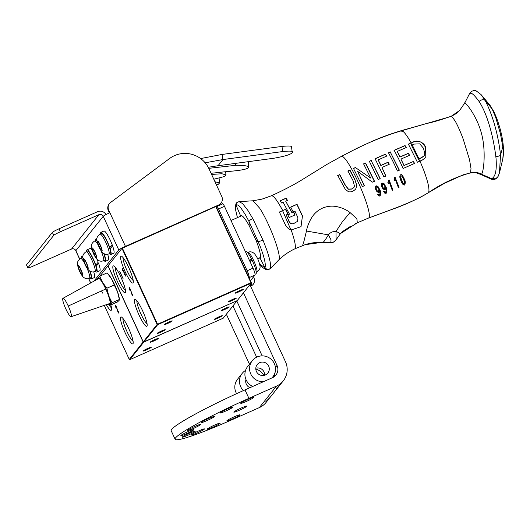 <?xml version="1.0" encoding="UTF-8"?>
<svg xmlns="http://www.w3.org/2000/svg" width="530" height="530" viewBox="0 0 530 530"><rect width="100%" height="100%" fill="white"/><g stroke="black" fill="none" stroke-linecap="round" stroke-linejoin="round"><path stroke-width="0.79" d="M147.737 348.462A4.492 0.391 155.2 0 0 143.126 350.979A4.492 0.391 155.2 0 0 146.671 349.807A4.492 0.391 155.2 0 0 151.255 347.223A4.492 0.391 155.2 0 0 147.737 348.462M218.764 316.933A4.492 0.391 155.2 0 0 214.147 319.451A4.492 0.391 155.2 0 0 217.691 318.272A4.492 0.391 155.2 0 0 222.275 315.695A4.492 0.391 155.2 0 0 218.764 316.933M225.753 308.155A4.492 0.391 155.2 0 0 221.143 310.673A4.492 0.391 155.2 0 0 224.68 309.493A4.492 0.391 155.2 0 0 229.265 306.916A4.492 0.391 155.2 0 0 225.753 308.155M154.727 339.684A4.492 0.391 155.2 0 0 150.116 342.201A4.492 0.391 155.2 0 0 153.66 341.029A4.492 0.391 155.2 0 0 158.245 338.445A4.492 0.391 155.2 0 0 154.727 339.684M106.318 304.684A14.701 2.498 -113.9 0 0 111.466 309.944A14.701 2.498 -113.9 0 0 110.83 304.922M108.431 303.962A12.852 2.18 -113.9 0 0 111.472 307.771M108.743 303.856L110.015 305.28L110.28 304.346L112.035 302.749L108.723 295.8L106.901 288.188L114.712 284.935A14.701 2.498 -113.9 0 0 108.438 274.441L108.438 274.441A14.701 2.498 -113.9 0 1 115.421 286.518A14.701 2.498 -113.9 0 1 119.349 299.357A14.701 2.498 -113.9 0 0 114.712 284.935L114.235 284.928L117.547 291.878A14.701 2.498 -113.9 0 0 114.712 284.935A14.701 2.498 -113.9 0 0 111.406 278.581L114.235 284.928L106.901 288.188L102.582 282.503L99.746 276.156L107.086 272.897L111.406 278.581A14.701 2.498 -113.9 0 0 108.789 274.818L111.406 278.581L117.547 291.878L119.369 299.49L119.111 300.424L117.355 302.027L110.015 305.28L117.945 301.55M128.578 328.222A14.714 2.498 -113.9 0 0 121.343 316.993A14.714 2.498 -113.9 0 0 125.08 332.615A14.714 2.498 -113.9 0 0 133.103 343.493A14.714 2.498 -113.9 0 0 128.578 328.222M122.973 318.47A12.852 2.18 -113.9 0 0 126.981 331.588A12.852 2.18 -113.9 0 0 133.103 341.293M115.242 305.068L116.468 306.93L118.163 312.097L118.614 311.527L118.959 312.283L118.303 313.111L116.408 307.095L115.507 305.863L115.984 307.956L115.202 305.075M115.48 305.923L115.355 305.114M118.667 311.647L118.163 312.097M118.495 312.866L118.256 312.051M143.319 341.916L143.703 342.214L129.823 359.645L129.274 359.433L143.153 342.002L107.981 265.894M237.148 300.656L143.65 342.042M129.823 359.645L223.236 318.179L237.095 300.682M104.291 305.373L129.274 359.433M161.71 330.912A4.492 0.391 155.2 0 0 157.099 333.43A4.492 0.391 155.2 0 0 160.643 332.257A4.492 0.391 155.2 0 0 165.227 329.673A4.492 0.391 155.2 0 0 161.71 330.912M232.736 299.384A4.492 0.391 155.2 0 0 228.125 301.901A4.492 0.391 155.2 0 0 231.67 300.722A4.492 0.391 155.2 0 0 236.248 298.145A4.492 0.391 155.2 0 0 232.736 299.384M239.726 290.606A4.492 0.391 155.2 0 0 235.115 293.123A4.492 0.391 155.2 0 0 238.659 291.944A4.492 0.391 155.2 0 0 243.237 289.367A4.492 0.391 155.2 0 0 239.726 290.606M168.699 322.134A4.492 0.391 155.2 0 0 164.088 324.651A4.492 0.391 155.2 0 0 167.632 323.479A4.492 0.391 155.2 0 0 172.217 320.895A4.492 0.391 155.2 0 0 168.699 322.134M120.919 277.144A14.701 2.498 -113.9 0 0 113.692 265.927A14.701 2.498 -113.9 0 0 117.428 281.529A14.701 2.498 -113.9 0 0 125.444 292.394A14.701 2.498 -113.9 0 0 120.919 277.144M115.308 267.378A12.852 2.18 -113.9 0 0 119.316 280.516A12.852 2.18 -113.9 0 0 125.444 290.221M121.006 273.884A12.852 2.18 -113.9 0 0 120.217 272.413M128.684 267.385A14.701 2.498 -113.9 0 0 121.456 256.169A14.701 2.498 -113.9 0 0 125.193 271.777A14.701 2.498 -113.9 0 0 133.209 282.642A14.701 2.498 -113.9 0 0 128.684 267.385M123.073 257.626A12.852 2.18 -113.9 0 0 127.081 270.757A12.852 2.18 -113.9 0 0 133.209 280.469M142.55 310.673A14.714 2.498 -113.9 0 0 135.316 299.443A14.714 2.498 -113.9 0 0 139.052 315.065A14.714 2.498 -113.9 0 0 147.075 325.943A14.714 2.498 -113.9 0 0 142.55 310.673M136.945 300.921A12.852 2.18 -113.9 0 0 140.953 314.038A12.852 2.18 -113.9 0 0 147.082 323.744M119.701 271.685L123.205 278.939L120.197 272.301M129.221 287.518L130.44 289.38L132.136 294.548L132.586 293.978L132.937 294.733L132.275 295.561L130.38 289.546L129.479 288.313L129.956 290.407L129.174 287.525M129.452 288.373L129.327 287.565M132.639 294.097L132.136 294.548M132.474 295.316L132.228 294.501M122.264 247.861L157.549 324.227L157.125 324.453L157.675 324.665L143.796 342.095L143.246 341.883L157.125 324.453L121.834 248.08M216.074 206.442L251.286 282.649L251.028 282.98M143.796 342.095L237.208 300.629L251.088 283.199L250.962 282.755L251.286 282.649L251.088 283.199L157.675 324.665L157.549 324.227L250.962 282.755L215.763 206.581M108.08 265.775L143.246 341.883M122.172 268.346L124.914 273.334L125.676 276.137L124.351 274.368L125.332 275.375L124.855 273.506L123.834 272.321L123.179 270.048L122.45 269.134L122.682 270.631L122.139 268.352M122.423 269.18L122.291 268.405M125.723 276.031L125.206 275.395M124.981 275.183L125.603 275.169M125.219 275.077L125.564 275.269L125.219 275.077M124.311 272.201L123.834 272.321M124.066 272.208L123.483 271.565M107.722 273.606L107.086 272.897L99.746 276.156L98.487 277.23M98.057 277.674L97.732 278.694M112.035 302.749L119.369 299.49L112.035 302.749L108.723 295.8L106.901 288.188L102.582 282.503L99.746 276.156L97.997 277.753A14.701 2.498 66.1 0 1 102.582 282.503A14.701 2.498 66.1 0 1 108.723 295.8A14.701 2.498 66.1 0 1 110.28 304.346L112.035 302.749M119.369 299.49L119.303 298.489A14.701 2.498 -113.9 0 0 117.547 291.878L119.369 299.49L118.614 300.954M97.752 279.032A14.701 2.498 66.1 0 1 97.997 277.753A14.701 2.498 -113.9 0 0 97.752 279.032M110.015 305.28L110.28 304.346A14.701 2.498 66.1 0 1 108.769 303.842A14.701 2.498 -113.9 0 0 107.305 292.096A14.701 2.498 -113.9 0 0 97.997 277.753M71.113 316.708L109.644 303.544A13.654 2.319 -113.9 0 0 105.761 289.009L68.257 306.009A10.057 1.709 66.1 0 1 71.113 316.708A10.057 1.709 66.1 0 1 65.866 309.01A10.057 1.709 66.1 0 1 62.957 298.33A10.057 1.709 66.1 0 1 68.257 306.009L105.761 289.009A13.654 2.319 -113.9 0 0 98.567 278.581L62.957 298.33M68.257 306.009A10.057 1.709 -113.9 0 0 62.825 300.384A10.057 1.709 -113.9 0 0 70.099 316.138A10.057 1.709 -113.9 0 0 68.257 306.009M102.515 293.09L101.548 290.917M279.86 385.058L276.329 388.523L280.728 384.031M273.281 377.281L273.672 375.637M275.176 371.974L274.56 376.406M269.373 398.222L265.848 401.694L270.24 397.202L279.111 386.072M249.464 364.242L226.363 314.25M243.449 292.792L277.024 365.455A9.374 9.202 -141.5 0 1 272.5 377.678L244.993 389.888A71.875 6.247 -24.8 0 0 171.203 430.764L175.119 439.238A71.875 6.247 155.2 0 0 231.822 419.82L259.329 407.61L276.415 386.151L248.908 398.361A71.875 6.247 155.2 0 0 175.119 439.238M256.633 357.187L232.961 305.956M236.844 301.08L262.165 355.875M276.415 386.151A18.742 18.398 -141.5 0 0 283.245 380.878A18.742 18.398 -141.5 0 0 285.465 361.705L249.888 284.703M214.292 416.653A7.188 0.623 -24.8 0 1 207.522 420.35A7.188 0.623 -24.8 0 1 201.294 422.542A7.188 0.623 -24.8 0 1 207.561 418.958A7.188 0.623 -24.8 0 1 214.345 416.514A7.188 0.623 -24.8 0 1 214.292 416.653M195.192 431.314A7.188 0.623 -24.8 0 1 188.422 435.011A7.188 0.623 -24.8 0 1 182.194 437.204A7.188 0.623 -24.8 0 1 188.461 433.626A7.188 0.623 -24.8 0 1 195.245 431.175A7.188 0.623 -24.8 0 1 195.192 431.314M220.076 423.344A7.188 0.623 -24.8 0 1 213.305 427.041A7.188 0.623 -24.8 0 1 207.078 429.227A7.188 0.623 -24.8 0 1 213.345 425.65A7.188 0.623 -24.8 0 1 220.129 423.198A7.188 0.623 -24.8 0 1 220.076 423.344M239.818 415.01A7.188 0.623 -24.8 0 1 233.048 418.707A7.188 0.623 -24.8 0 1 226.82 420.9A7.188 0.623 -24.8 0 1 233.081 417.315A7.188 0.623 -24.8 0 1 239.865 414.871A7.188 0.623 -24.8 0 1 239.818 415.01M246.808 406.232A7.188 0.623 -24.8 0 1 240.037 409.928A7.188 0.623 -24.8 0 1 233.81 412.121A7.188 0.623 -24.8 0 1 240.07 408.537A7.188 0.623 -24.8 0 1 246.854 406.093A7.188 0.623 -24.8 0 1 246.808 406.232M193.841 429.75A7.188 0.623 -24.8 0 1 187.07 433.447A7.188 0.623 -24.8 0 1 180.843 435.633A7.188 0.623 -24.8 0 1 187.103 432.056A7.188 0.623 -24.8 0 1 193.887 429.605A7.188 0.623 -24.8 0 1 193.841 429.75M253.797 397.454A7.188 0.623 -24.8 0 1 247.026 401.15A7.188 0.623 -24.8 0 1 240.799 403.343A7.188 0.623 -24.8 0 1 247.06 399.759A7.188 0.623 -24.8 0 1 253.844 397.315A7.188 0.623 -24.8 0 1 253.797 397.454M204.408 429.068A7.188 0.623 -24.8 0 1 197.637 432.765A7.188 0.623 -24.8 0 1 191.41 434.958A7.188 0.623 -24.8 0 1 197.677 431.374A7.188 0.623 -24.8 0 1 204.461 428.929A7.188 0.623 -24.8 0 1 204.408 429.068M200.545 424.596A7.188 0.623 -24.8 0 1 193.775 428.293A7.188 0.623 -24.8 0 1 187.547 430.486A7.188 0.623 -24.8 0 1 193.808 426.902A7.188 0.623 -24.8 0 1 200.598 424.457A7.188 0.623 -24.8 0 1 200.545 424.596M232.995 407.119A7.188 0.623 -24.8 0 1 226.224 410.816A7.188 0.623 -24.8 0 1 219.996 413.009A7.188 0.623 -24.8 0 1 226.257 409.432A7.188 0.623 -24.8 0 1 233.041 406.98A7.188 0.623 -24.8 0 1 232.995 407.119M268.624 399.236L266.159 402.336A18.742 18.398 -141.5 0 1 259.329 407.61M236.201 205.156L236.91 202.506L239.01 201.658L242.588 203.553L247.901 210.443L252.836 218.645C250.703 219.466 249.431 220.407 249.014 221.46L245.158 214.358L240.858 207.873C238.672 205.269 237.115 204.361 236.201 205.156A11.402 1.915 -112.5 0 0 236.108 205.243L240.54 215.763L240.819 215.538M240.262 216.379L240.54 215.763C241.938 214.67 244.814 217.956 249.166 225.634L256.189 240.647C259.839 250.2 261.144 256.023 260.111 258.117L264.901 267.604A11.031 1.895 64.6 0 1 264.815 267.683C266.219 269.704 267.948 270.081 270.015 268.816A15.701 2.617 -112 0 0 270.048 268.79A15.701 2.617 -112 0 0 270.101 268.736L270.141 268.703M502.818 158.967L503.308 152.163L502.784 146.658A427.048 267.723 172.1 0 1 500.505 155.157L500.108 151.368C497.365 131.645 492.383 114.666 485.155 100.435A540.428 460.815 -26.4 0 1 492.244 109.153L493.721 111.36C497.531 119.681 498.26 122.774 499.704 127.412C500.413 129.645 502.519 137.813 503.195 145.074L502.784 146.658L500.419 133.646L495.676 117.349L492.244 109.153L489.879 105.106L493.721 111.366M502.897 158.523L502.904 158.496C503.507 153.7 503.778 152.614 503.195 145.074M258.819 258.183L260.111 258.117M249.166 225.634L249.014 221.46L259.958 245.821A31.555 5.326 65.8 0 1 260.727 247.821L262.728 253.532A31.197 5.273 65.9 0 1 263.145 254.864C265.152 261.489 265.762 265.696 264.967 267.498A11.031 1.895 64.6 0 1 264.901 267.604M421.165 157.973L418.826 159.086L424.053 155.966L424.861 154.091L423.523 148.307L419.733 143.849L414.221 144.074L411.446 145.266L418.375 159.185L419.031 158.901L412.241 144.928M479.067 101.475C481.406 99.547 483.433 99.203 485.155 100.435L481.041 94.559L476.245 90.935C474.94 90.345 473.356 90.517 471.508 91.438L469.792 93.161L464.572 103.337C465.525 101.667 476.861 116.255 481.28 132.752C486.136 149.593 483.87 171.806 481.512 174.218L491.641 178.696C495.431 176.868 496.901 170.156 496.053 158.569L495.802 156.323C493.39 137.217 487.633 114.487 479.067 101.475C476.092 97.354 473.674 94.684 471.813 93.472L469.792 93.161M498.399 175.675L499.465 172.893L500.505 155.157C499.644 156.045 498.074 156.436 495.802 156.323M237.486 217.611L236.373 213.51C235.439 209.323 235.327 206.607 236.042 205.362L236.082 203.513L235.452 205.792L235.532 209.542L237.447 217.631M259.634 264.019L264.815 267.683M270.134 268.69A15.701 2.617 -112 0 0 270.207 268.571C271.281 266.12 270.154 259.965 266.828 250.12L263.032 240.183L258.309 241.733L256.189 240.647M252.836 218.645L263.032 240.183M279.436 212.099A102.184 8.99 155.6 0 0 282.609 210.715L291.016 230.126M403.999 184.162L403.038 183.42L400.607 177.086L401.018 175.841L402.164 176.391L403.675 179.412L404.602 182.724L403.999 184.162L402.899 183.592L400.475 177.245L400.892 176M400.66 176.185L401.018 175.841M382.633 184.042L382.183 184.996L382.534 186.692L383.422 188.17L384.376 188.461L385.098 186.938L383.793 184.553L382.633 184.042L382.269 184.387M378.572 190.952L378.128 191.37L377.307 190.906L376.426 189.429L376.075 187.726L376.525 186.765L377.685 187.282L378.983 189.674L378.261 191.204L378.798 190.528M376.161 187.117L376.525 186.765M424.053 155.966L421.045 158.125M491.648 178.736L496.981 177.835L498.147 176.304L499.459 172.906M295.17 248.689L305.055 244.688L323.207 242.177C324.208 241.448 325.937 239.017 328.388 234.863L331.011 239.785L330.952 241.66L330.051 242.621C332.568 242.753 334.582 241.819 336.086 239.812L339.916 234.386C340.26 233.79 339.173 232.889 336.663 231.696M329.865 242.985L323.128 242.607L323.207 242.177A6313.479 6197.482 38.5 0 0 330.051 242.621L329.865 242.985C331.899 242.819 333.218 242.442 333.827 241.859L336.225 239.646M336.663 231.69L336.013 231.398L336.086 239.812M306.433 231.027C307.36 226.111 309.334 221.302 312.362 216.598C315.065 212.702 318.576 209.82 322.902 207.952C327.354 206.17 331.899 205.713 336.53 206.567C341.91 207.714 346.408 209.708 350.032 212.55L342.526 221.566L336.013 231.398A5.466 2.438 149.5 0 0 335.834 231.332L332.032 231.935L329.627 233.439L328.395 234.863L306.433 231.027A42.002 18.033 87 0 1 306.148 232.279L304.392 239.6A27.673 1.729 -79.5 0 1 304.253 240.143A31.137 12.051 -105.4 0 1 304.167 240.468A31.164 11.706 -105.9 0 1 304.001 241.084L302.577 245.589M270.128 268.73L278.76 259.938C283.583 255.268 289.055 251.518 295.17 248.683C295.892 245.768 294.548 239.52 291.136 229.947C288.505 229.185 286.392 227.105 284.815 223.7L279.389 212.013L285.637 209.284L288.055 214.127A255.725 22.505 -24.4 0 1 286.246 214.922L289.261 221.752C290.407 223.521 291.838 224.124 293.554 223.567L297.37 221.441L297.973 217.91L294.945 211.092A303.266 26.692 -24.4 0 1 293.13 211.894L290.712 207.051L297.025 204.262L302.471 215.869L300.96 226.76M239.017 201.665L252.962 200.784L259.667 208.177C269.863 223.706 282.139 256.924 278.76 259.938M242.521 201.764L240.401 201.917M271.115 195.948C272.976 194.775 276.846 199.651 282.722 210.562L285.511 209.443L287.896 214.2M290.586 207.217L296.899 204.421L302.352 216.028M286.246 214.922L289.135 221.911C290.056 223.594 291.487 224.203 293.428 223.733L297.37 221.441M345.023 184.93L348.429 189.104L351.973 188.919L353.874 187.54L351.847 189.077L348.309 189.263L345.023 184.93L339.617 174.754L337.623 175.662M355.133 180.379L356.889 185.487L355.63 189.223L356.763 185.639L355.133 180.379L349.774 170.17L347.786 171.064M294.938 215.081L293.66 212.291A291.785 25.678 -24.4 0 1 292.063 212.994L285.743 201.274L292.182 212.841A291.911 25.692 155.6 0 0 293.779 212.132L295.058 214.928L289.115 217.552L287.863 214.802A256.586 22.578 155.6 0 0 289.446 214.107L283.139 202.301L281.549 202.997L280.145 200.777L286.101 198.154L287.505 200.38L285.895 201.089M287.353 200.565L285.942 198.359L280.211 200.877M289.446 214.107L289.32 214.266A252.558 22.227 -24.4 0 1 287.903 214.888M418.375 159.185L411.446 145.266M419.753 161.18L418.826 159.086L418.256 159.338M384.243 188.634L383.422 188.17M383.283 188.335L382.408 186.858L382.183 184.996M382.057 185.162L382.508 184.202M377.307 190.906L376.293 189.594L375.949 187.892L376.399 186.931M378.128 191.37L377.168 191.078M491.641 178.696L491.734 179.372C493.589 179.955 495.338 179.445 496.981 177.835M411.956 145.048L410.909 143.14L413.082 142.206C416.964 140.596 421.993 140.397 425.544 147.539L425.828 157.549M350.032 212.55L356.027 218.022A31.846 1.934 58.8 0 0 356.299 218.386A32.197 1.371 59.6 0 0 356.584 218.804A25.42 6.916 25.5 0 1 356.981 219.466L357.286 222.799L368.708 217.982C390.027 210.065 414.526 201.678 428.531 192.569C429.79 189.74 428.18 182.267 423.695 170.137L419.992 161.08L417.395 162.207L408.392 144.107L413.221 142.033C416.938 139.576 424.192 142.232 425.669 147.38L425.888 157.476L422.258 160.086L419.992 161.08M339.935 234.353L340.604 233.485L357.286 222.799L368.708 217.982C373.994 213.192 345.666 149.831 340.737 156.787M401.044 130.724L401.13 130.698C387.384 134.951 381.64 137.31 373.246 140.781L357.167 148.195L341.048 156.582L326.851 164.446L304.598 178.193C296.668 183.208 287.002 188.601 271.367 195.782L261.986 199.128L252.962 200.784M302.471 215.869L301.027 226.681L291.136 229.947M353.874 187.54L354.484 186.394L353.278 181.127L347.925 170.892L349.913 169.998L355.252 180.227M355.822 188.965L355.948 188.806C352.264 192.536 349.442 191.999 348.362 191.635L345.355 189.415L337.762 175.49L339.757 174.582L345.149 184.778M355.239 149.308C369.907 141.835 385.045 135.74 400.654 131.036L403.012 131.38C404.893 132.911 407.192 136.031 409.915 140.735L411.147 142.921L409.014 143.955M400.11 175.271L400.481 175.006C401.084 175.768 400.872 172.296 404.218 179.279L404.893 184.765M394.731 177.563L395.108 177.391L398.931 187.487M395.108 177.391L399.077 187.302L398.394 187.607L395.466 179.783L394.38 180.862A38.65 6.565 -113.9 0 0 393.975 179.862L394.558 179.431L394.009 179.942M389.126 179.955L392.955 190.045L392.273 190.349L389.358 182.512L388.265 183.592A38.332 6.512 -113.9 0 0 387.867 182.585L388.45 182.161L388.603 180.193L389.126 179.955L392.809 190.23M389 180.114L388.629 180.286M388.45 182.161L387.9 182.671M386.436 193.019L385.774 187.136L383.925 183.811L381.726 183.473M384.515 189.714L385.462 187.925L384.654 189.541L383.21 189.144L381.892 187.09L381.421 184.539L382.229 183.042L384.051 183.652L385.906 186.964C387.178 189.104 387.211 191.224 386.006 193.324L384.773 193.152L383.621 191.509L384.303 191.204C385.032 192.383 385.489 192.728 385.668 192.257L384.164 191.383L383.481 191.688M380.301 195.775L379.652 189.873L377.81 186.547L375.618 186.196M378.4 192.456L379.341 190.661L378.533 192.277L377.095 191.88L375.783 189.819L375.313 187.269L375.995 185.924M375.684 186.109L376.121 185.765L377.943 186.381L379.791 189.707C381.05 191.8 381.077 193.927 379.871 196.08L378.645 195.908L377.499 194.258L378.175 193.953C378.957 195.166 379.414 195.517 379.54 195.007L378.036 194.132L377.353 194.437M406.053 147.598L404.986 145.69L394.029 150.454M414.341 163.538L413.407 161.451L403.966 165.592L400.958 159.185L404.085 165.439L413.407 161.451M409.365 155.403L408.372 153.395L399.925 157.092L397.215 151.447L400.044 156.933L408.498 153.236L409.531 155.33L401.077 159.033M399.229 170.289L390.299 152.09L388.338 152.958M386.443 156.191L385.389 154.256L374.935 158.907M385.78 176.165L381.984 167.48L385.939 176.099L383.958 176.98L375.068 158.742L385.522 154.091L386.615 156.118L378.135 159.881L380.957 165.373L388.258 162.134L389.285 164.234L381.984 167.48M389.126 164.307L388.132 162.293L380.832 165.532L378.135 159.881M380.083 178.809L371.179 160.577L369.198 161.464M374.352 181.366L365.435 163.147A1084.042 94.254 155.2 0 0 363.64 163.949M355.478 167.606L370.715 178.053L355.478 167.606A1026.935 89.371 155.2 0 0 353.543 168.474M364.276 185.851L357.505 171.23L364.401 185.692L362.421 186.573L353.483 168.394A792.019 68.873 -24.8 0 1 355.61 167.44M465.214 101.873L464.061 104.152M368.628 218.015L393.267 208.946C400.355 206.567 416.911 199.737 428.359 192.688L428.531 192.569C441.477 183.638 455.502 177.066 470.607 172.859C474.37 171.866 478 172.316 481.512 174.218L480.717 174.436L480.2 173.688M428.353 192.695L444.405 183.353L463.041 174.867L470.613 172.859L470.998 168.427L469.62 160.292A30.097 6.022 -110.6 0 0 469.341 159.113L463.26 139.277C460.583 132.056 457.986 126.16 455.475 121.589L452.355 116.997L450.407 116.626L401.767 130.698M464.446 103.416L459.642 110.459L451.123 116.328M357.193 222.845L355.623 223.581M400.17 175.185L400.607 174.847C401.356 173.84 402.601 175.258 404.35 179.114C405.536 181.194 405.589 183.168 404.509 185.03C403.191 185.156 401.985 183.698 400.899 180.65C399.574 177.623 399.481 175.688 400.607 174.847L400.481 175.006M404.966 184.678L404.509 185.03M394.558 179.431L394.704 177.47L395.234 177.232M386.363 193.112L386.006 193.324M385.529 192.436L386.132 190.913L385.462 187.925M385.045 189.23L384.654 189.541M382.097 183.201L381.66 183.546M380.229 195.875L379.871 196.08M379.341 190.661L380.003 193.662L379.394 195.192M378.923 191.973L378.533 192.277M404.986 145.69L406.232 147.525L397.215 151.447M413.526 161.299L414.5 163.472L403.091 168.48C400.574 162.955 399.66 160.564 394.161 150.288L405.119 145.518M390.299 152.09L399.355 170.137A361.665 31.442 155.2 0 0 397.387 171.005C394.896 165.519 393.929 163.021 388.47 152.792A264.178 22.962 -24.8 0 1 390.431 151.924M371.179 160.577L380.209 178.656L378.228 179.537L369.33 161.299L371.311 160.411M370.715 178.053L363.587 163.863A1100.28 95.619 -24.8 0 1 365.567 162.982L374.471 181.207L372.351 182.154L357.505 171.23M264.616 375.233A6.797 6.671 38.5 0 0 255.811 368.217M267.107 363.931A6.797 6.671 -141.5 0 1 267.862 373.034A6.797 6.671 -141.5 0 1 258.388 374.014A6.797 6.671 -141.5 0 1 257.229 364.567A6.797 6.671 -141.5 0 1 267.107 363.931M271.857 377.963A13.071 12.826 38.5 0 0 270.532 358.764A13.071 12.826 38.5 0 0 252.32 360.658L247.662 366.508A13.071 12.826 38.5 0 0 252.77 386.436M252.32 360.658A13.071 12.826 38.5 0 0 263.423 381.706M249.961 387.682A6.797 6.671 -141.5 0 1 245.96 379.526M246.529 380.706A6.797 6.671 38.5 0 0 245.715 380.898M243.416 390.59A13.071 12.826 -141.5 0 1 245.549 370.41M255.804 369.059A13.071 12.826 -141.5 0 1 263.794 375.425M236.599 393.671A13.071 12.826 -141.5 0 1 237.566 379.188L242.223 373.339M247.146 270.77A6.532 1.113 66.1 0 1 249.1 277.654L254.983 275.043A6.532 1.113 -113.9 0 0 253.035 268.16L247.146 270.77L218.585 208.952L224.468 206.336A3.266 0.556 -113.9 0 0 222.752 203.838A3.266 0.556 -113.9 0 0 222.739 203.845L216.883 206.448A3.266 0.556 66.1 0 1 218.585 208.952M254.983 275.043L250.418 280.774M222.706 203.858A3.266 0.556 66.1 0 1 221.527 202.381M224.468 206.336L253.035 268.16M216.293 206.031A3.266 0.556 -113.9 0 0 216.843 206.468A3.266 0.556 -113.9 0 0 216.856 206.461A3.266 0.556 66.1 0 1 216.869 206.448L222.752 203.838M214.981 181.77L219.566 182.943L218.347 184.255L216.485 185.023M211.596 174.45L221.911 173.747L225.972 174.9L224.753 176.212L223.236 176.854L213.802 179.213M208.767 168.335L235.777 165.307C244.933 165.261 249.166 166.062 248.464 167.705L248.378 167.818C245.655 169.779 237.785 170.72 223.839 171.892L211.073 173.31M248.252 161.676L248.464 167.705M282.881 151.527C290.572 150.745 293.7 151.096 292.255 152.574L292.162 152.686C290.877 154.495 284.676 156.363 273.56 158.291L218.035 165.718L222.944 159.55L282.881 151.527L281.94 146.432L222.01 154.449L200.631 158.569M222.01 154.449L222.944 159.55L205.163 162.803M218.035 165.718L208.23 167.288M281.94 146.432C289.638 145.644 292.759 145.995 291.315 147.472M291.526 146.883L292.255 152.574M109.518 203.54L109.127 204.03A6.532 6.413 38.5 0 0 108.352 210.708L108.743 210.224A6.532 6.413 -141.5 0 1 110.677 202.414L169.66 158.463A26.136 25.659 -141.5 0 1 208.986 168.805L221.772 196.478A6.532 6.413 -141.5 0 1 218.618 204.997L125.438 246.364A6.532 0.57 155.2 0 0 118.78 249.948L93.936 281.152M216.485 206.263L122.41 248.166M108.743 210.224L109.895 212.715A6.532 0.57 155.2 0 0 103.231 216.306L75.85 250.69A3.266 3.206 38.5 0 0 71.543 249.04L33.019 266.146A6.532 0.57 -24.8 0 1 27.865 267.908A6.532 0.57 -24.8 0 1 27.911 267.782L53.735 235.346A6.532 0.57 -24.8 0 1 60.4 231.756L98.924 214.657A3.266 3.206 -141.5 0 1 103.231 216.306L118.78 249.948M109.385 212.941L108.352 210.708M105.974 214.597A6.532 6.413 38.5 0 0 97.56 211.702L59.035 228.801A6.532 0.57 155.2 0 0 52.371 232.392L53.735 235.346M27.911 267.782L26.546 264.828L52.371 232.392M26.546 264.828A6.532 0.57 155.2 0 0 26.5 264.954L27.865 267.908M79.732 259.09L75.85 250.69A6.532 0.57 155.2 0 0 75.803 250.816L79.652 259.15M97.341 279.264L97.705 278.806M99.852 276.11L121.721 248.643M81.229 258.296A12.144 2.06 66.1 0 1 81.401 256.811A12.144 2.06 66.1 0 1 81.547 256.692A12.144 2.06 66.1 0 1 82.885 257.461M90.1 271.261A12.144 2.06 66.1 0 1 91.405 278.886A12.144 2.06 66.1 0 1 90.001 278.045M93.711 271.824A12.144 2.06 66.1 0 1 94.367 277.574L91.405 278.886M92.306 250.591A12.144 2.06 -113.9 0 0 91.538 249.597A12.144 2.06 -113.9 0 0 89.954 248.55L86.986 249.869A12.144 2.06 -113.9 0 0 86.668 251.472M95.433 271.221A12.144 2.06 -113.9 0 0 96.838 272.062L99.806 270.744A12.144 2.06 -113.9 0 0 98.593 263.37L96.168 266.279L95.718 265.749M95.354 264.662L95.804 265.185A12.144 2.06 -113.9 0 0 88.57 250.909A12.144 2.06 -113.9 0 0 86.986 249.869M96.838 272.062A12.144 2.06 -113.9 0 0 96.168 266.279M95.804 265.185L98.163 262.198A12.144 2.06 -113.9 0 0 96.964 259.256C94.194 255.917 92.353 251.763 91.425 246.794C91.061 244.628 92.154 242.687 94.691 240.978L96.062 240.368A10.805 1.835 66.1 0 1 96.95 240.746M97.898 262.549L98.593 263.37M103.973 260.502A12.144 2.06 -113.9 0 0 105.377 261.343L108.339 260.025A12.144 2.06 -113.9 0 0 107.683 254.274M105.788 254.294L104.701 255.559L104.251 255.029M96.857 239.911A12.144 2.06 -113.9 0 0 95.519 239.143A12.144 2.06 -113.9 0 0 95.208 240.746M105.377 261.343A12.144 2.06 -113.9 0 0 104.701 255.559M103.893 253.943L104.344 254.466A12.144 2.06 -113.9 0 0 104.072 253.711M104.344 254.466L104.721 254.002M109.326 247.112L109.776 247.643L112.135 244.648A12.144 2.06 -113.9 0 0 105.51 232.047A12.144 2.06 -113.9 0 0 103.926 231L100.958 232.319A12.144 2.06 -113.9 0 0 100.64 233.922M109.412 253.671A12.144 2.06 -113.9 0 0 110.81 254.513L113.778 253.194A12.144 2.06 -113.9 0 0 112.565 245.821L110.141 248.729L109.69 248.206M109.776 247.643A12.144 2.06 -113.9 0 0 102.542 233.366A12.144 2.06 -113.9 0 0 100.958 232.319M110.81 254.513A12.144 2.06 -113.9 0 0 110.141 248.729M111.87 244.999L112.565 245.821M250.24 262.111L251.922 259.852L250.266 262.171M255.082 274.255L255.93 273.877A12.144 2.06 -113.9 0 0 251.922 259.852M249.716 260.979L251.346 258.693A12.144 2.06 -113.9 0 0 246.079 251.684L245.529 251.922M250.697 286.465A12.144 2.06 -113.9 0 0 250.312 284.166M89.775 271.075A10.805 1.835 66.1 0 1 89.848 271.281A10.805 1.835 66.1 0 1 90.862 277.667L89.491 278.276A10.805 1.835 -113.9 0 0 88.477 271.89A10.805 1.835 -113.9 0 0 86.973 268.087M84.243 262.608A10.805 1.835 -113.9 0 0 80.719 258.527L82.09 257.918A10.805 1.835 66.1 0 1 82.971 258.296M80.924 269.796L82.362 273.871L81.799 274.58L79.791 271.214L78.354 267.14L78.924 266.431L80.924 269.796M79.136 266.789L78.354 267.14M81.203 270.591L79.791 271.214M86.158 251.697L87.529 251.088A10.805 1.835 66.1 0 1 95.281 264.45A10.805 1.835 66.1 0 1 96.294 270.837L94.923 271.446A10.805 1.835 -113.9 0 0 93.909 265.06A10.805 1.835 -113.9 0 0 86.158 251.697C83.614 253.406 82.528 255.347 82.885 257.514C83.813 262.482 85.661 266.643 88.424 269.982C90.597 271.969 92.763 272.453 94.923 271.446M86.364 262.966L87.794 267.047L87.231 267.756L85.231 264.39L83.793 260.31L84.356 259.601L86.364 262.966M84.575 259.965L83.793 260.31M86.642 263.761L85.231 264.39M103.747 253.525A10.805 1.835 66.1 0 1 103.82 253.731A10.805 1.835 66.1 0 1 104.834 260.117L103.463 260.727A10.805 1.835 -113.9 0 0 102.449 254.34A10.805 1.835 -113.9 0 0 100.945 250.544M94.897 252.247L96.334 256.328L95.771 257.037L93.77 253.665L92.333 249.59L92.896 248.881L94.897 252.247M93.108 249.246L92.333 249.59M95.175 253.042L93.77 253.665M100.13 234.147L101.502 233.538A10.805 1.835 66.1 0 1 109.253 246.9A10.805 1.835 66.1 0 1 110.266 253.287L108.895 253.897A10.805 1.835 -113.9 0 0 107.882 247.51A10.805 1.835 -113.9 0 0 100.13 234.147C97.593 235.857 96.5 237.798 96.857 239.964C97.785 244.94 99.633 249.093 102.396 252.432C104.39 254.347 106.556 254.837 108.895 253.897M100.336 245.423L101.773 249.498L101.203 250.206L99.203 246.841L97.765 242.76L98.328 242.051L100.336 245.423M98.547 242.415L97.765 242.76M100.614 246.211L99.203 246.841M251.763 260.051A10.805 1.835 -113.9 0 0 251.187 258.912M275.421 367.462L277.024 365.455M248.908 398.361L244.993 389.888M240.54 215.763L241.177 215.478M236.91 202.506L236.082 203.513M259.707 264.304L262.456 267.451L266.173 269.677L268.491 269.611L270.015 268.816M264.967 267.498C266.398 269.478 268.147 269.836 270.207 268.571M235.777 165.307L235.598 163.373M218.618 204.997L218.234 205.481M109.895 212.715L125.438 246.364M60.4 231.756L59.035 228.801M71.543 249.04L98.924 214.657M88.722 278.548L90.743 282.921M82.031 275.255A5.538 0.941 66.1 0 1 78.632 268.717A5.538 0.941 66.1 0 1 78.685 265.755A5.538 0.941 66.1 0 1 82.084 272.294A5.538 0.941 66.1 0 1 82.031 275.255M87.47 268.425A5.538 0.941 66.1 0 1 84.071 261.893A5.538 0.941 66.1 0 1 84.124 258.931A5.538 0.941 66.1 0 1 87.523 265.464A5.538 0.941 66.1 0 1 87.47 268.425M98.216 245.059A10.805 1.835 -113.9 0 0 94.691 240.978M96.009 257.706A5.538 0.941 66.1 0 1 92.604 251.167A5.538 0.941 66.1 0 1 92.657 248.206A5.538 0.941 66.1 0 1 96.056 254.744A5.538 0.941 66.1 0 1 96.009 257.706M101.442 250.882A5.538 0.941 66.1 0 1 98.043 244.343A5.538 0.941 66.1 0 1 98.096 241.382A5.538 0.941 66.1 0 1 101.495 247.921A5.538 0.941 66.1 0 1 101.442 250.882M249.988 260.601A6.175 1.047 66.1 0 1 250.538 261.694M251.326 260.594A7.201 1.226 -113.9 0 0 250.763 259.508M255.745 265.656A10.805 1.835 66.1 0 1 256.758 272.042C259.302 270.333 260.389 268.392 260.031 266.232C259.104 261.257 257.255 257.103 254.493 253.757C252.499 251.843 250.332 251.352 247.994 252.293A10.805 1.835 66.1 0 1 249.107 252.903A10.805 1.835 66.1 0 1 255.745 265.656M250.544 280.622A10.805 1.835 66.1 0 1 250.915 281.847M251.194 282.914A10.805 1.835 66.1 0 1 251.352 283.683A10.805 1.835 66.1 0 1 251.187 285.902C253.797 284.59 254.837 282.291 254.314 279.005L253.698 276.66M97.732 279.045L97.666 278.508M283.245 380.878L280.728 384.038M241.826 215.69L231.007 220.493M260.382 257.494L257.62 258.719M481.041 94.559L489.879 105.106M499.465 172.893L502.904 158.516M470.223 173.045C476.205 172.157 475.251 172.568 480.717 174.436L491.734 179.372M458.284 111.896C456.297 113.665 453.786 115.162 450.752 116.395C440.98 119.853 432.977 122.211 426.743 123.47L401.137 130.691M323.128 242.601C316.894 242.084 310.865 242.78 305.055 244.688M340.611 233.492L343.115 231.153L350.317 226.462M272.764 376.943L272.003 377.897M219.042 177.802L219.566 182.943M225.654 171.746L225.972 174.9M108.411 213.391L109.259 212.669M220.612 203.646L221.003 203.156M88.629 278.575L90.663 282.967M82.925 256.083L81.547 256.692M95.519 239.143L96.897 238.533M80.719 258.527C78.182 260.237 77.088 262.171 77.446 264.337C78.38 269.313 80.222 273.467 82.991 276.806C85.164 278.793 87.331 279.284 89.491 278.276M103.463 260.727C101.124 261.668 98.958 261.177 96.964 259.263M247.994 252.293L247.483 252.519M256.758 272.042L256.248 272.274M251.187 285.902L250.677 286.127"/></g></svg>
